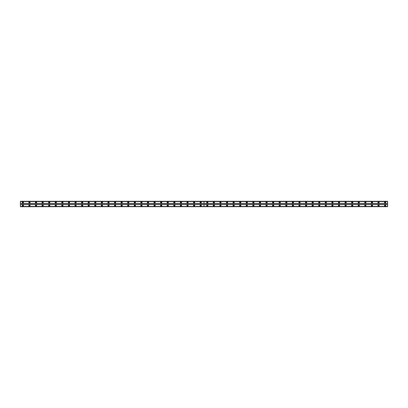 <?xml version="1.0" encoding="UTF-8"?>
<svg xmlns="http://www.w3.org/2000/svg" width="408" height="408" viewBox="0 0 408 408"><rect width="100%" height="100%" fill="white"/><g stroke="black" fill="none" stroke-linecap="round" stroke-linejoin="round"><path stroke-width="0.61" d="M207.295 202.888A0.372 0.372 0 0 1 206.922 202.516A0.372 0.372 0 0 1 207.295 202.149A0.372 0.372 0 0 1 207.662 202.516A0.372 0.372 0 0 1 207.295 202.888M213.879 202.888A0.372 0.372 0 0 1 213.511 202.516A0.372 0.372 0 0 1 213.879 202.149A0.372 0.372 0 0 1 214.251 202.516A0.372 0.372 0 0 1 213.879 202.888M220.468 202.888A0.372 0.372 0 0 1 220.096 202.516A0.372 0.372 0 0 1 220.468 202.149A0.372 0.372 0 0 1 220.835 202.516A0.372 0.372 0 0 1 220.468 202.888M227.052 202.888A0.372 0.372 0 0 1 226.685 202.516A0.372 0.372 0 0 1 227.052 202.149A0.372 0.372 0 0 1 227.424 202.516A0.372 0.372 0 0 1 227.052 202.888M233.641 202.888A0.372 0.372 0 0 1 233.269 202.516A0.372 0.372 0 0 1 233.641 202.149A0.372 0.372 0 0 1 234.008 202.516A0.372 0.372 0 0 1 233.641 202.888M240.225 202.888A0.372 0.372 0 0 1 239.853 202.516A0.372 0.372 0 0 1 240.225 202.149A0.372 0.372 0 0 1 240.598 202.516A0.372 0.372 0 0 1 240.225 202.888M246.815 202.888A0.372 0.372 0 0 1 246.442 202.516A0.372 0.372 0 0 1 246.815 202.149A0.372 0.372 0 0 1 247.182 202.516A0.372 0.372 0 0 1 246.815 202.888M253.399 202.888A0.372 0.372 0 0 1 253.026 202.516A0.372 0.372 0 0 1 253.399 202.149A0.372 0.372 0 0 1 253.771 202.516A0.372 0.372 0 0 1 253.399 202.888M259.988 202.888A0.372 0.372 0 0 1 259.615 202.516A0.372 0.372 0 0 1 259.988 202.149A0.372 0.372 0 0 1 260.355 202.516A0.372 0.372 0 0 1 259.988 202.888M266.572 202.888A0.372 0.372 0 0 1 266.2 202.516A0.372 0.372 0 0 1 266.572 202.149A0.372 0.372 0 0 1 266.944 202.516A0.372 0.372 0 0 1 266.572 202.888M273.161 202.888A0.372 0.372 0 0 1 272.789 202.516A0.372 0.372 0 0 1 273.161 202.149A0.372 0.372 0 0 1 273.528 202.516A0.372 0.372 0 0 1 273.161 202.888M279.745 202.888A0.372 0.372 0 0 1 279.373 202.516A0.372 0.372 0 0 1 279.745 202.149A0.372 0.372 0 0 1 280.118 202.516A0.372 0.372 0 0 1 279.745 202.888M286.329 202.888A0.372 0.372 0 0 1 285.962 202.516A0.372 0.372 0 0 1 286.329 202.149A0.372 0.372 0 0 1 286.702 202.516A0.372 0.372 0 0 1 286.329 202.888M292.918 202.888A0.372 0.372 0 0 1 292.546 202.516A0.372 0.372 0 0 1 292.918 202.149A0.372 0.372 0 0 1 293.291 202.516A0.372 0.372 0 0 1 292.918 202.888M299.503 202.888A0.372 0.372 0 0 1 299.135 202.516A0.372 0.372 0 0 1 299.503 202.149A0.372 0.372 0 0 1 299.875 202.516A0.372 0.372 0 0 1 299.503 202.888M306.092 202.888A0.372 0.372 0 0 1 305.72 202.516A0.372 0.372 0 0 1 306.092 202.149A0.372 0.372 0 0 1 306.464 202.516A0.372 0.372 0 0 1 306.092 202.888M312.676 202.888A0.372 0.372 0 0 1 312.309 202.516A0.372 0.372 0 0 1 312.676 202.149A0.372 0.372 0 0 1 313.048 202.516A0.372 0.372 0 0 1 312.676 202.888M319.265 202.888A0.372 0.372 0 0 1 318.893 202.516A0.372 0.372 0 0 1 319.265 202.149A0.372 0.372 0 0 1 319.637 202.516A0.372 0.372 0 0 1 319.265 202.888M325.849 202.888A0.372 0.372 0 0 1 325.482 202.516A0.372 0.372 0 0 1 325.849 202.149A0.372 0.372 0 0 1 326.221 202.516A0.372 0.372 0 0 1 325.849 202.888M332.438 202.888A0.372 0.372 0 0 1 332.066 202.516A0.372 0.372 0 0 1 332.438 202.149A0.372 0.372 0 0 1 332.811 202.516A0.372 0.372 0 0 1 332.438 202.888M339.022 202.888A0.372 0.372 0 0 1 338.655 202.516A0.372 0.372 0 0 1 339.022 202.149A0.372 0.372 0 0 1 339.395 202.516A0.372 0.372 0 0 1 339.022 202.888M345.612 202.888A0.372 0.372 0 0 1 345.239 202.516A0.372 0.372 0 0 1 345.612 202.149A0.372 0.372 0 0 1 345.979 202.516A0.372 0.372 0 0 1 345.612 202.888M352.196 202.888A0.372 0.372 0 0 1 351.829 202.516A0.372 0.372 0 0 1 352.196 202.149A0.372 0.372 0 0 1 352.568 202.516A0.372 0.372 0 0 1 352.196 202.888M358.785 202.888A0.372 0.372 0 0 1 358.413 202.516A0.372 0.372 0 0 1 358.785 202.149A0.372 0.372 0 0 1 359.152 202.516A0.372 0.372 0 0 1 358.785 202.888M365.369 202.888A0.372 0.372 0 0 1 365.002 202.516A0.372 0.372 0 0 1 365.369 202.149A0.372 0.372 0 0 1 365.741 202.516A0.372 0.372 0 0 1 365.369 202.888M371.958 202.888A0.372 0.372 0 0 1 371.586 202.516A0.372 0.372 0 0 1 371.958 202.149A0.372 0.372 0 0 1 372.325 202.516A0.372 0.372 0 0 1 371.958 202.888M378.542 202.888A0.372 0.372 0 0 1 378.175 202.516A0.372 0.372 0 0 1 378.542 202.149A0.372 0.372 0 0 1 378.915 202.516A0.372 0.372 0 0 1 378.542 202.888M385.132 202.888A0.372 0.372 0 0 1 384.759 202.516A0.372 0.372 0 0 1 385.132 202.149A0.372 0.372 0 0 1 385.499 202.516A0.372 0.372 0 0 1 385.132 202.888M29.458 202.888A0.372 0.372 0 0 1 29.085 202.516A0.372 0.372 0 0 1 29.458 202.149A0.372 0.372 0 0 1 29.825 202.516A0.372 0.372 0 0 1 29.458 202.888M36.042 202.888A0.372 0.372 0 0 1 35.675 202.516A0.372 0.372 0 0 1 36.042 202.149A0.372 0.372 0 0 1 36.414 202.516A0.372 0.372 0 0 1 36.042 202.888M42.631 202.888A0.372 0.372 0 0 1 42.259 202.516A0.372 0.372 0 0 1 42.631 202.149A0.372 0.372 0 0 1 42.998 202.516A0.372 0.372 0 0 1 42.631 202.888M49.215 202.888A0.372 0.372 0 0 1 48.848 202.516A0.372 0.372 0 0 1 49.215 202.149A0.372 0.372 0 0 1 49.587 202.516A0.372 0.372 0 0 1 49.215 202.888M55.804 202.888A0.372 0.372 0 0 1 55.432 202.516A0.372 0.372 0 0 1 55.804 202.149A0.372 0.372 0 0 1 56.171 202.516A0.372 0.372 0 0 1 55.804 202.888M62.388 202.888A0.372 0.372 0 0 1 62.021 202.516A0.372 0.372 0 0 1 62.388 202.149A0.372 0.372 0 0 1 62.761 202.516A0.372 0.372 0 0 1 62.388 202.888M68.978 202.888A0.372 0.372 0 0 1 68.605 202.516A0.372 0.372 0 0 1 68.978 202.149A0.372 0.372 0 0 1 69.345 202.516A0.372 0.372 0 0 1 68.978 202.888M75.562 202.888A0.372 0.372 0 0 1 75.189 202.516A0.372 0.372 0 0 1 75.562 202.149A0.372 0.372 0 0 1 75.934 202.516A0.372 0.372 0 0 1 75.562 202.888M82.151 202.888A0.372 0.372 0 0 1 81.778 202.516A0.372 0.372 0 0 1 82.151 202.149A0.372 0.372 0 0 1 82.518 202.516A0.372 0.372 0 0 1 82.151 202.888M88.735 202.888A0.372 0.372 0 0 1 88.363 202.516A0.372 0.372 0 0 1 88.735 202.149A0.372 0.372 0 0 1 89.107 202.516A0.372 0.372 0 0 1 88.735 202.888M95.324 202.888A0.372 0.372 0 0 1 94.952 202.516A0.372 0.372 0 0 1 95.324 202.149A0.372 0.372 0 0 1 95.691 202.516A0.372 0.372 0 0 1 95.324 202.888M101.908 202.888A0.372 0.372 0 0 1 101.536 202.516A0.372 0.372 0 0 1 101.908 202.149A0.372 0.372 0 0 1 102.281 202.516A0.372 0.372 0 0 1 101.908 202.888M108.497 202.888A0.372 0.372 0 0 1 108.125 202.516A0.372 0.372 0 0 1 108.497 202.149A0.372 0.372 0 0 1 108.865 202.516A0.372 0.372 0 0 1 108.497 202.888M115.082 202.888A0.372 0.372 0 0 1 114.709 202.516A0.372 0.372 0 0 1 115.082 202.149A0.372 0.372 0 0 1 115.454 202.516A0.372 0.372 0 0 1 115.082 202.888M121.671 202.888A0.372 0.372 0 0 1 121.298 202.516A0.372 0.372 0 0 1 121.671 202.149A0.372 0.372 0 0 1 122.038 202.516A0.372 0.372 0 0 1 121.671 202.888M128.255 202.888A0.372 0.372 0 0 1 127.883 202.516A0.372 0.372 0 0 1 128.255 202.149A0.372 0.372 0 0 1 128.627 202.516A0.372 0.372 0 0 1 128.255 202.888M134.839 202.888A0.372 0.372 0 0 1 134.472 202.516A0.372 0.372 0 0 1 134.839 202.149A0.372 0.372 0 0 1 135.211 202.516A0.372 0.372 0 0 1 134.839 202.888M141.428 202.888A0.372 0.372 0 0 1 141.056 202.516A0.372 0.372 0 0 1 141.428 202.149A0.372 0.372 0 0 1 141.8 202.516A0.372 0.372 0 0 1 141.428 202.888M148.012 202.888A0.372 0.372 0 0 1 147.645 202.516A0.372 0.372 0 0 1 148.012 202.149A0.372 0.372 0 0 1 148.385 202.516A0.372 0.372 0 0 1 148.012 202.888M154.601 202.888A0.372 0.372 0 0 1 154.229 202.516A0.372 0.372 0 0 1 154.601 202.149A0.372 0.372 0 0 1 154.974 202.516A0.372 0.372 0 0 1 154.601 202.888M161.186 202.888A0.372 0.372 0 0 1 160.818 202.516A0.372 0.372 0 0 1 161.186 202.149A0.372 0.372 0 0 1 161.558 202.516A0.372 0.372 0 0 1 161.186 202.888M167.775 202.888A0.372 0.372 0 0 1 167.402 202.516A0.372 0.372 0 0 1 167.775 202.149A0.372 0.372 0 0 1 168.147 202.516A0.372 0.372 0 0 1 167.775 202.888M174.359 202.888A0.372 0.372 0 0 1 173.992 202.516A0.372 0.372 0 0 1 174.359 202.149A0.372 0.372 0 0 1 174.731 202.516A0.372 0.372 0 0 1 174.359 202.888M180.948 202.888A0.372 0.372 0 0 1 180.576 202.516A0.372 0.372 0 0 1 180.948 202.149A0.372 0.372 0 0 1 181.315 202.516A0.372 0.372 0 0 1 180.948 202.888M187.532 202.888A0.372 0.372 0 0 1 187.165 202.516A0.372 0.372 0 0 1 187.532 202.149A0.372 0.372 0 0 1 187.904 202.516A0.372 0.372 0 0 1 187.532 202.888M194.121 202.888A0.372 0.372 0 0 1 193.749 202.516A0.372 0.372 0 0 1 194.121 202.149A0.372 0.372 0 0 1 194.489 202.516A0.372 0.372 0 0 1 194.121 202.888M200.705 202.888A0.372 0.372 0 0 1 200.338 202.516A0.372 0.372 0 0 1 200.705 202.149A0.372 0.372 0 0 1 201.078 202.516A0.372 0.372 0 0 1 200.705 202.888M22.868 202.888A0.372 0.372 0 0 1 22.501 202.516A0.372 0.372 0 0 1 22.868 202.149A0.372 0.372 0 0 1 23.241 202.516A0.372 0.372 0 0 1 22.868 202.888M207.295 204.867A0.617 0.617 0 0 0 206.678 205.484A0.617 0.617 0 0 0 207.295 206.101A0.617 0.617 0 0 0 207.912 205.484A0.617 0.617 0 0 0 207.295 204.867M213.879 204.867A0.617 0.617 0 0 0 213.262 205.484A0.617 0.617 0 0 0 213.879 206.101A0.617 0.617 0 0 0 214.496 205.484A0.617 0.617 0 0 0 213.879 204.867M220.468 204.867A0.617 0.617 0 0 0 219.851 205.484A0.617 0.617 0 0 0 220.468 206.101A0.617 0.617 0 0 0 221.085 205.484A0.617 0.617 0 0 0 220.468 204.867M227.052 204.867A0.617 0.617 0 0 0 226.435 205.484A0.617 0.617 0 0 0 227.052 206.101A0.617 0.617 0 0 0 227.669 205.484A0.617 0.617 0 0 0 227.052 204.867M233.641 204.867A0.617 0.617 0 0 0 233.024 205.484A0.617 0.617 0 0 0 233.641 206.101A0.617 0.617 0 0 0 234.258 205.484A0.617 0.617 0 0 0 233.641 204.867M240.225 204.867A0.617 0.617 0 0 0 239.608 205.484A0.617 0.617 0 0 0 240.225 206.101A0.617 0.617 0 0 0 240.842 205.484A0.617 0.617 0 0 0 240.225 204.867M246.815 204.867A0.617 0.617 0 0 0 246.197 205.484A0.617 0.617 0 0 0 246.815 206.101A0.617 0.617 0 0 0 247.432 205.484A0.617 0.617 0 0 0 246.815 204.867M253.399 204.867A0.617 0.617 0 0 0 252.781 205.484A0.617 0.617 0 0 0 253.399 206.101A0.617 0.617 0 0 0 254.016 205.484A0.617 0.617 0 0 0 253.399 204.867M259.988 204.867A0.617 0.617 0 0 0 259.371 205.484A0.617 0.617 0 0 0 259.988 206.101A0.617 0.617 0 0 0 260.605 205.484A0.617 0.617 0 0 0 259.988 204.867M266.572 204.867A0.617 0.617 0 0 0 265.955 205.484A0.617 0.617 0 0 0 266.572 206.101A0.617 0.617 0 0 0 267.189 205.484A0.617 0.617 0 0 0 266.572 204.867M273.161 204.867A0.617 0.617 0 0 0 272.539 205.484A0.617 0.617 0 0 0 273.161 206.101A0.617 0.617 0 0 0 273.778 205.484A0.617 0.617 0 0 0 273.161 204.867M279.745 204.867A0.617 0.617 0 0 0 279.128 205.484A0.617 0.617 0 0 0 279.745 206.101A0.617 0.617 0 0 0 280.362 205.484A0.617 0.617 0 0 0 279.745 204.867M286.329 204.867A0.617 0.617 0 0 0 285.712 205.484A0.617 0.617 0 0 0 286.329 206.101A0.617 0.617 0 0 0 286.952 205.484A0.617 0.617 0 0 0 286.329 204.867M292.918 204.867A0.617 0.617 0 0 0 292.301 205.484A0.617 0.617 0 0 0 292.918 206.101A0.617 0.617 0 0 0 293.536 205.484A0.617 0.617 0 0 0 292.918 204.867M299.503 204.867A0.617 0.617 0 0 0 298.885 205.484A0.617 0.617 0 0 0 299.503 206.101A0.617 0.617 0 0 0 300.125 205.484A0.617 0.617 0 0 0 299.503 204.867M306.092 204.867A0.617 0.617 0 0 0 305.475 205.484A0.617 0.617 0 0 0 306.092 206.101A0.617 0.617 0 0 0 306.709 205.484A0.617 0.617 0 0 0 306.092 204.867M312.676 204.867A0.617 0.617 0 0 0 312.059 205.484A0.617 0.617 0 0 0 312.676 206.101A0.617 0.617 0 0 0 313.293 205.484A0.617 0.617 0 0 0 312.676 204.867M319.265 204.867A0.617 0.617 0 0 0 318.648 205.484A0.617 0.617 0 0 0 319.265 206.101A0.617 0.617 0 0 0 319.882 205.484A0.617 0.617 0 0 0 319.265 204.867M325.849 204.867A0.617 0.617 0 0 0 325.232 205.484A0.617 0.617 0 0 0 325.849 206.101A0.617 0.617 0 0 0 326.466 205.484A0.617 0.617 0 0 0 325.849 204.867M332.438 204.867A0.617 0.617 0 0 0 331.821 205.484A0.617 0.617 0 0 0 332.438 206.101A0.617 0.617 0 0 0 333.055 205.484A0.617 0.617 0 0 0 332.438 204.867M339.022 204.867A0.617 0.617 0 0 0 338.405 205.484A0.617 0.617 0 0 0 339.022 206.101A0.617 0.617 0 0 0 339.64 205.484A0.617 0.617 0 0 0 339.022 204.867M345.612 204.867A0.617 0.617 0 0 0 344.995 205.484A0.617 0.617 0 0 0 345.612 206.101A0.617 0.617 0 0 0 346.229 205.484A0.617 0.617 0 0 0 345.612 204.867M352.196 204.867A0.617 0.617 0 0 0 351.579 205.484A0.617 0.617 0 0 0 352.196 206.101A0.617 0.617 0 0 0 352.813 205.484A0.617 0.617 0 0 0 352.196 204.867M358.785 204.867A0.617 0.617 0 0 0 358.168 205.484A0.617 0.617 0 0 0 358.785 206.101A0.617 0.617 0 0 0 359.402 205.484A0.617 0.617 0 0 0 358.785 204.867M365.369 204.867A0.617 0.617 0 0 0 364.752 205.484A0.617 0.617 0 0 0 365.369 206.101A0.617 0.617 0 0 0 365.986 205.484A0.617 0.617 0 0 0 365.369 204.867M371.958 204.867A0.617 0.617 0 0 0 371.341 205.484A0.617 0.617 0 0 0 371.958 206.101A0.617 0.617 0 0 0 372.575 205.484A0.617 0.617 0 0 0 371.958 204.867M378.542 204.867A0.617 0.617 0 0 0 377.925 205.484A0.617 0.617 0 0 0 378.542 206.101A0.617 0.617 0 0 0 379.16 205.484A0.617 0.617 0 0 0 378.542 204.867M385.132 204.867A0.617 0.617 0 0 0 384.515 205.484A0.617 0.617 0 0 0 385.132 206.101A0.617 0.617 0 0 0 385.749 205.484A0.617 0.617 0 0 0 385.132 204.867M207.295 201.899A0.617 0.617 0 0 0 206.678 202.516A0.617 0.617 0 0 0 207.295 203.133A0.617 0.617 0 0 0 207.912 202.516A0.617 0.617 0 0 0 207.295 201.899M213.879 201.899A0.617 0.617 0 0 0 213.262 202.516A0.617 0.617 0 0 0 213.879 203.133A0.617 0.617 0 0 0 214.496 202.516A0.617 0.617 0 0 0 213.879 201.899M220.468 201.899A0.617 0.617 0 0 0 219.851 202.516A0.617 0.617 0 0 0 220.468 203.133A0.617 0.617 0 0 0 221.085 202.516A0.617 0.617 0 0 0 220.468 201.899M227.052 201.899A0.617 0.617 0 0 0 226.435 202.516A0.617 0.617 0 0 0 227.052 203.133A0.617 0.617 0 0 0 227.669 202.516A0.617 0.617 0 0 0 227.052 201.899M233.641 201.899A0.617 0.617 0 0 0 233.024 202.516A0.617 0.617 0 0 0 233.641 203.133A0.617 0.617 0 0 0 234.258 202.516A0.617 0.617 0 0 0 233.641 201.899M240.225 201.899A0.617 0.617 0 0 0 239.608 202.516A0.617 0.617 0 0 0 240.225 203.133A0.617 0.617 0 0 0 240.842 202.516A0.617 0.617 0 0 0 240.225 201.899M246.815 201.899A0.617 0.617 0 0 0 246.197 202.516A0.617 0.617 0 0 0 246.815 203.133A0.617 0.617 0 0 0 247.432 202.516A0.617 0.617 0 0 0 246.815 201.899M253.399 201.899A0.617 0.617 0 0 0 252.781 202.516A0.617 0.617 0 0 0 253.399 203.133A0.617 0.617 0 0 0 254.016 202.516A0.617 0.617 0 0 0 253.399 201.899M259.988 201.899A0.617 0.617 0 0 0 259.371 202.516A0.617 0.617 0 0 0 259.988 203.133A0.617 0.617 0 0 0 260.605 202.516A0.617 0.617 0 0 0 259.988 201.899M266.572 201.899A0.617 0.617 0 0 0 265.955 202.516A0.617 0.617 0 0 0 266.572 203.133A0.617 0.617 0 0 0 267.189 202.516A0.617 0.617 0 0 0 266.572 201.899M273.161 201.899A0.617 0.617 0 0 0 272.539 202.516A0.617 0.617 0 0 0 273.161 203.133A0.617 0.617 0 0 0 273.778 202.516A0.617 0.617 0 0 0 273.161 201.899M279.745 201.899A0.617 0.617 0 0 0 279.128 202.516A0.617 0.617 0 0 0 279.745 203.133A0.617 0.617 0 0 0 280.362 202.516A0.617 0.617 0 0 0 279.745 201.899M286.329 201.899A0.617 0.617 0 0 0 285.712 202.516A0.617 0.617 0 0 0 286.329 203.133A0.617 0.617 0 0 0 286.952 202.516A0.617 0.617 0 0 0 286.329 201.899M292.918 201.899A0.617 0.617 0 0 0 292.301 202.516A0.617 0.617 0 0 0 292.918 203.133A0.617 0.617 0 0 0 293.536 202.516A0.617 0.617 0 0 0 292.918 201.899M299.503 201.899A0.617 0.617 0 0 0 298.885 202.516A0.617 0.617 0 0 0 299.503 203.133A0.617 0.617 0 0 0 300.125 202.516A0.617 0.617 0 0 0 299.503 201.899M306.092 201.899A0.617 0.617 0 0 0 305.475 202.516A0.617 0.617 0 0 0 306.092 203.133A0.617 0.617 0 0 0 306.709 202.516A0.617 0.617 0 0 0 306.092 201.899M312.676 201.899A0.617 0.617 0 0 0 312.059 202.516A0.617 0.617 0 0 0 312.676 203.133A0.617 0.617 0 0 0 313.293 202.516A0.617 0.617 0 0 0 312.676 201.899M319.265 201.899A0.617 0.617 0 0 0 318.648 202.516A0.617 0.617 0 0 0 319.265 203.133A0.617 0.617 0 0 0 319.882 202.516A0.617 0.617 0 0 0 319.265 201.899M325.849 201.899A0.617 0.617 0 0 0 325.232 202.516A0.617 0.617 0 0 0 325.849 203.133A0.617 0.617 0 0 0 326.466 202.516A0.617 0.617 0 0 0 325.849 201.899M332.438 201.899A0.617 0.617 0 0 0 331.821 202.516A0.617 0.617 0 0 0 332.438 203.133A0.617 0.617 0 0 0 333.055 202.516A0.617 0.617 0 0 0 332.438 201.899M339.022 201.899A0.617 0.617 0 0 0 338.405 202.516A0.617 0.617 0 0 0 339.022 203.133A0.617 0.617 0 0 0 339.64 202.516A0.617 0.617 0 0 0 339.022 201.899M345.612 201.899A0.617 0.617 0 0 0 344.995 202.516A0.617 0.617 0 0 0 345.612 203.133A0.617 0.617 0 0 0 346.229 202.516A0.617 0.617 0 0 0 345.612 201.899M352.196 201.899A0.617 0.617 0 0 0 351.579 202.516A0.617 0.617 0 0 0 352.196 203.133A0.617 0.617 0 0 0 352.813 202.516A0.617 0.617 0 0 0 352.196 201.899M358.785 201.899A0.617 0.617 0 0 0 358.168 202.516A0.617 0.617 0 0 0 358.785 203.133A0.617 0.617 0 0 0 359.402 202.516A0.617 0.617 0 0 0 358.785 201.899M365.369 201.899A0.617 0.617 0 0 0 364.752 202.516A0.617 0.617 0 0 0 365.369 203.133A0.617 0.617 0 0 0 365.986 202.516A0.617 0.617 0 0 0 365.369 201.899M371.958 201.899A0.617 0.617 0 0 0 371.341 202.516A0.617 0.617 0 0 0 371.958 203.133A0.617 0.617 0 0 0 372.575 202.516A0.617 0.617 0 0 0 371.958 201.899M378.542 201.899A0.617 0.617 0 0 0 377.925 202.516A0.617 0.617 0 0 0 378.542 203.133A0.617 0.617 0 0 0 379.16 202.516A0.617 0.617 0 0 0 378.542 201.899M385.132 201.899A0.617 0.617 0 0 0 384.515 202.516A0.617 0.617 0 0 0 385.132 203.133A0.617 0.617 0 0 0 385.749 202.516A0.617 0.617 0 0 0 385.132 201.899M207.295 205.851A0.372 0.372 0 0 1 206.922 205.484A0.372 0.372 0 0 1 207.295 205.112A0.372 0.372 0 0 1 207.662 205.484A0.372 0.372 0 0 1 207.295 205.851M213.879 205.851A0.372 0.372 0 0 1 213.511 205.484A0.372 0.372 0 0 1 213.879 205.112A0.372 0.372 0 0 1 214.251 205.484A0.372 0.372 0 0 1 213.879 205.851M220.468 205.851A0.372 0.372 0 0 1 220.096 205.484A0.372 0.372 0 0 1 220.468 205.112A0.372 0.372 0 0 1 220.835 205.484A0.372 0.372 0 0 1 220.468 205.851M227.052 205.851A0.372 0.372 0 0 1 226.685 205.484A0.372 0.372 0 0 1 227.052 205.112A0.372 0.372 0 0 1 227.424 205.484A0.372 0.372 0 0 1 227.052 205.851M233.641 205.851A0.372 0.372 0 0 1 233.269 205.484A0.372 0.372 0 0 1 233.641 205.112A0.372 0.372 0 0 1 234.008 205.484A0.372 0.372 0 0 1 233.641 205.851M240.225 205.851A0.372 0.372 0 0 1 239.853 205.484A0.372 0.372 0 0 1 240.225 205.112A0.372 0.372 0 0 1 240.598 205.484A0.372 0.372 0 0 1 240.225 205.851M246.815 205.851A0.372 0.372 0 0 1 246.442 205.484A0.372 0.372 0 0 1 246.815 205.112A0.372 0.372 0 0 1 247.182 205.484A0.372 0.372 0 0 1 246.815 205.851M253.399 205.851A0.372 0.372 0 0 1 253.026 205.484A0.372 0.372 0 0 1 253.399 205.112A0.372 0.372 0 0 1 253.771 205.484A0.372 0.372 0 0 1 253.399 205.851M259.988 205.851A0.372 0.372 0 0 1 259.615 205.484A0.372 0.372 0 0 1 259.988 205.112A0.372 0.372 0 0 1 260.355 205.484A0.372 0.372 0 0 1 259.988 205.851M266.572 205.851A0.372 0.372 0 0 1 266.2 205.484A0.372 0.372 0 0 1 266.572 205.112A0.372 0.372 0 0 1 266.944 205.484A0.372 0.372 0 0 1 266.572 205.851M273.161 205.851A0.372 0.372 0 0 1 272.789 205.484A0.372 0.372 0 0 1 273.161 205.112A0.372 0.372 0 0 1 273.528 205.484A0.372 0.372 0 0 1 273.161 205.851M279.745 205.851A0.372 0.372 0 0 1 279.373 205.484A0.372 0.372 0 0 1 279.745 205.112A0.372 0.372 0 0 1 280.118 205.484A0.372 0.372 0 0 1 279.745 205.851M286.329 205.851A0.372 0.372 0 0 1 285.962 205.484A0.372 0.372 0 0 1 286.329 205.112A0.372 0.372 0 0 1 286.702 205.484A0.372 0.372 0 0 1 286.329 205.851M292.918 205.851A0.372 0.372 0 0 1 292.546 205.484A0.372 0.372 0 0 1 292.918 205.112A0.372 0.372 0 0 1 293.291 205.484A0.372 0.372 0 0 1 292.918 205.851M299.503 205.851A0.372 0.372 0 0 1 299.135 205.484A0.372 0.372 0 0 1 299.503 205.112A0.372 0.372 0 0 1 299.875 205.484A0.372 0.372 0 0 1 299.503 205.851M306.092 205.851A0.372 0.372 0 0 1 305.72 205.484A0.372 0.372 0 0 1 306.092 205.112A0.372 0.372 0 0 1 306.464 205.484A0.372 0.372 0 0 1 306.092 205.851M312.676 205.851A0.372 0.372 0 0 1 312.309 205.484A0.372 0.372 0 0 1 312.676 205.112A0.372 0.372 0 0 1 313.048 205.484A0.372 0.372 0 0 1 312.676 205.851M319.265 205.851A0.372 0.372 0 0 1 318.893 205.484A0.372 0.372 0 0 1 319.265 205.112A0.372 0.372 0 0 1 319.637 205.484A0.372 0.372 0 0 1 319.265 205.851M325.849 205.851A0.372 0.372 0 0 1 325.482 205.484A0.372 0.372 0 0 1 325.849 205.112A0.372 0.372 0 0 1 326.221 205.484A0.372 0.372 0 0 1 325.849 205.851M332.438 205.851A0.372 0.372 0 0 1 332.066 205.484A0.372 0.372 0 0 1 332.438 205.112A0.372 0.372 0 0 1 332.811 205.484A0.372 0.372 0 0 1 332.438 205.851M339.022 205.851A0.372 0.372 0 0 1 338.655 205.484A0.372 0.372 0 0 1 339.022 205.112A0.372 0.372 0 0 1 339.395 205.484A0.372 0.372 0 0 1 339.022 205.851M345.612 205.851A0.372 0.372 0 0 1 345.239 205.484A0.372 0.372 0 0 1 345.612 205.112A0.372 0.372 0 0 1 345.979 205.484A0.372 0.372 0 0 1 345.612 205.851M352.196 205.851A0.372 0.372 0 0 1 351.829 205.484A0.372 0.372 0 0 1 352.196 205.112A0.372 0.372 0 0 1 352.568 205.484A0.372 0.372 0 0 1 352.196 205.851M358.785 205.851A0.372 0.372 0 0 1 358.413 205.484A0.372 0.372 0 0 1 358.785 205.112A0.372 0.372 0 0 1 359.152 205.484A0.372 0.372 0 0 1 358.785 205.851M365.369 205.851A0.372 0.372 0 0 1 365.002 205.484A0.372 0.372 0 0 1 365.369 205.112A0.372 0.372 0 0 1 365.741 205.484A0.372 0.372 0 0 1 365.369 205.851M371.958 205.851A0.372 0.372 0 0 1 371.586 205.484A0.372 0.372 0 0 1 371.958 205.112A0.372 0.372 0 0 1 372.325 205.484A0.372 0.372 0 0 1 371.958 205.851M378.542 205.851A0.372 0.372 0 0 1 378.175 205.484A0.372 0.372 0 0 1 378.542 205.112A0.372 0.372 0 0 1 378.915 205.484A0.372 0.372 0 0 1 378.542 205.851M385.132 205.851A0.372 0.372 0 0 1 384.759 205.484A0.372 0.372 0 0 1 385.132 205.112A0.372 0.372 0 0 1 385.499 205.484A0.372 0.372 0 0 1 385.132 205.851M29.458 204.867A0.617 0.617 0 0 0 28.84 205.484A0.617 0.617 0 0 0 29.458 206.101A0.617 0.617 0 0 0 30.075 205.484A0.617 0.617 0 0 0 29.458 204.867M36.042 204.867A0.617 0.617 0 0 0 35.425 205.484A0.617 0.617 0 0 0 36.042 206.101A0.617 0.617 0 0 0 36.659 205.484A0.617 0.617 0 0 0 36.042 204.867M42.631 204.867A0.617 0.617 0 0 0 42.014 205.484A0.617 0.617 0 0 0 42.631 206.101A0.617 0.617 0 0 0 43.248 205.484A0.617 0.617 0 0 0 42.631 204.867M49.215 204.867A0.617 0.617 0 0 0 48.598 205.484A0.617 0.617 0 0 0 49.215 206.101A0.617 0.617 0 0 0 49.832 205.484A0.617 0.617 0 0 0 49.215 204.867M55.804 204.867A0.617 0.617 0 0 0 55.187 205.484A0.617 0.617 0 0 0 55.804 206.101A0.617 0.617 0 0 0 56.421 205.484A0.617 0.617 0 0 0 55.804 204.867M62.388 204.867A0.617 0.617 0 0 0 61.771 205.484A0.617 0.617 0 0 0 62.388 206.101A0.617 0.617 0 0 0 63.005 205.484A0.617 0.617 0 0 0 62.388 204.867M68.978 204.867A0.617 0.617 0 0 0 68.36 205.484A0.617 0.617 0 0 0 68.978 206.101A0.617 0.617 0 0 0 69.595 205.484A0.617 0.617 0 0 0 68.978 204.867M75.562 204.867A0.617 0.617 0 0 0 74.944 205.484A0.617 0.617 0 0 0 75.562 206.101A0.617 0.617 0 0 0 76.179 205.484A0.617 0.617 0 0 0 75.562 204.867M82.151 204.867A0.617 0.617 0 0 0 81.534 205.484A0.617 0.617 0 0 0 82.151 206.101A0.617 0.617 0 0 0 82.768 205.484A0.617 0.617 0 0 0 82.151 204.867M88.735 204.867A0.617 0.617 0 0 0 88.118 205.484A0.617 0.617 0 0 0 88.735 206.101A0.617 0.617 0 0 0 89.352 205.484A0.617 0.617 0 0 0 88.735 204.867M95.324 204.867A0.617 0.617 0 0 0 94.707 205.484A0.617 0.617 0 0 0 95.324 206.101A0.617 0.617 0 0 0 95.941 205.484A0.617 0.617 0 0 0 95.324 204.867M101.908 204.867A0.617 0.617 0 0 0 101.291 205.484A0.617 0.617 0 0 0 101.908 206.101A0.617 0.617 0 0 0 102.525 205.484A0.617 0.617 0 0 0 101.908 204.867M108.497 204.867A0.617 0.617 0 0 0 107.875 205.484A0.617 0.617 0 0 0 108.497 206.101A0.617 0.617 0 0 0 109.114 205.484A0.617 0.617 0 0 0 108.497 204.867M115.082 204.867A0.617 0.617 0 0 0 114.464 205.484A0.617 0.617 0 0 0 115.082 206.101A0.617 0.617 0 0 0 115.699 205.484A0.617 0.617 0 0 0 115.082 204.867M121.671 204.867A0.617 0.617 0 0 0 121.049 205.484A0.617 0.617 0 0 0 121.671 206.101A0.617 0.617 0 0 0 122.288 205.484A0.617 0.617 0 0 0 121.671 204.867M128.255 204.867A0.617 0.617 0 0 0 127.638 205.484A0.617 0.617 0 0 0 128.255 206.101A0.617 0.617 0 0 0 128.872 205.484A0.617 0.617 0 0 0 128.255 204.867M134.839 204.867A0.617 0.617 0 0 0 134.222 205.484A0.617 0.617 0 0 0 134.839 206.101A0.617 0.617 0 0 0 135.461 205.484A0.617 0.617 0 0 0 134.839 204.867M141.428 204.867A0.617 0.617 0 0 0 140.811 205.484A0.617 0.617 0 0 0 141.428 206.101A0.617 0.617 0 0 0 142.045 205.484A0.617 0.617 0 0 0 141.428 204.867M148.012 204.867A0.617 0.617 0 0 0 147.395 205.484A0.617 0.617 0 0 0 148.012 206.101A0.617 0.617 0 0 0 148.629 205.484A0.617 0.617 0 0 0 148.012 204.867M154.601 204.867A0.617 0.617 0 0 0 153.984 205.484A0.617 0.617 0 0 0 154.601 206.101A0.617 0.617 0 0 0 155.219 205.484A0.617 0.617 0 0 0 154.601 204.867M161.186 204.867A0.617 0.617 0 0 0 160.568 205.484A0.617 0.617 0 0 0 161.186 206.101A0.617 0.617 0 0 0 161.803 205.484A0.617 0.617 0 0 0 161.186 204.867M167.775 204.867A0.617 0.617 0 0 0 167.158 205.484A0.617 0.617 0 0 0 167.775 206.101A0.617 0.617 0 0 0 168.392 205.484A0.617 0.617 0 0 0 167.775 204.867M174.359 204.867A0.617 0.617 0 0 0 173.742 205.484A0.617 0.617 0 0 0 174.359 206.101A0.617 0.617 0 0 0 174.976 205.484A0.617 0.617 0 0 0 174.359 204.867M180.948 204.867A0.617 0.617 0 0 0 180.331 205.484A0.617 0.617 0 0 0 180.948 206.101A0.617 0.617 0 0 0 181.565 205.484A0.617 0.617 0 0 0 180.948 204.867M187.532 204.867A0.617 0.617 0 0 0 186.915 205.484A0.617 0.617 0 0 0 187.532 206.101A0.617 0.617 0 0 0 188.149 205.484A0.617 0.617 0 0 0 187.532 204.867M194.121 204.867A0.617 0.617 0 0 0 193.504 205.484A0.617 0.617 0 0 0 194.121 206.101A0.617 0.617 0 0 0 194.738 205.484A0.617 0.617 0 0 0 194.121 204.867M200.705 204.867A0.617 0.617 0 0 0 200.088 205.484A0.617 0.617 0 0 0 200.705 206.101A0.617 0.617 0 0 0 201.322 205.484A0.617 0.617 0 0 0 200.705 204.867M22.868 204.867A0.617 0.617 0 0 0 22.251 205.484A0.617 0.617 0 0 0 22.868 206.101A0.617 0.617 0 0 0 23.485 205.484A0.617 0.617 0 0 0 22.868 204.867M29.458 201.899A0.617 0.617 0 0 0 28.84 202.516A0.617 0.617 0 0 0 29.458 203.133A0.617 0.617 0 0 0 30.075 202.516A0.617 0.617 0 0 0 29.458 201.899M36.042 201.899A0.617 0.617 0 0 0 35.425 202.516A0.617 0.617 0 0 0 36.042 203.133A0.617 0.617 0 0 0 36.659 202.516A0.617 0.617 0 0 0 36.042 201.899M42.631 201.899A0.617 0.617 0 0 0 42.014 202.516A0.617 0.617 0 0 0 42.631 203.133A0.617 0.617 0 0 0 43.248 202.516A0.617 0.617 0 0 0 42.631 201.899M49.215 201.899A0.617 0.617 0 0 0 48.598 202.516A0.617 0.617 0 0 0 49.215 203.133A0.617 0.617 0 0 0 49.832 202.516A0.617 0.617 0 0 0 49.215 201.899M55.804 201.899A0.617 0.617 0 0 0 55.187 202.516A0.617 0.617 0 0 0 55.804 203.133A0.617 0.617 0 0 0 56.421 202.516A0.617 0.617 0 0 0 55.804 201.899M62.388 201.899A0.617 0.617 0 0 0 61.771 202.516A0.617 0.617 0 0 0 62.388 203.133A0.617 0.617 0 0 0 63.005 202.516A0.617 0.617 0 0 0 62.388 201.899M68.978 201.899A0.617 0.617 0 0 0 68.36 202.516A0.617 0.617 0 0 0 68.978 203.133A0.617 0.617 0 0 0 69.595 202.516A0.617 0.617 0 0 0 68.978 201.899M75.562 201.899A0.617 0.617 0 0 0 74.944 202.516A0.617 0.617 0 0 0 75.562 203.133A0.617 0.617 0 0 0 76.179 202.516A0.617 0.617 0 0 0 75.562 201.899M82.151 201.899A0.617 0.617 0 0 0 81.534 202.516A0.617 0.617 0 0 0 82.151 203.133A0.617 0.617 0 0 0 82.768 202.516A0.617 0.617 0 0 0 82.151 201.899M88.735 201.899A0.617 0.617 0 0 0 88.118 202.516A0.617 0.617 0 0 0 88.735 203.133A0.617 0.617 0 0 0 89.352 202.516A0.617 0.617 0 0 0 88.735 201.899M95.324 201.899A0.617 0.617 0 0 0 94.707 202.516A0.617 0.617 0 0 0 95.324 203.133A0.617 0.617 0 0 0 95.941 202.516A0.617 0.617 0 0 0 95.324 201.899M101.908 201.899A0.617 0.617 0 0 0 101.291 202.516A0.617 0.617 0 0 0 101.908 203.133A0.617 0.617 0 0 0 102.525 202.516A0.617 0.617 0 0 0 101.908 201.899M108.497 201.899A0.617 0.617 0 0 0 107.875 202.516A0.617 0.617 0 0 0 108.497 203.133A0.617 0.617 0 0 0 109.114 202.516A0.617 0.617 0 0 0 108.497 201.899M115.082 201.899A0.617 0.617 0 0 0 114.464 202.516A0.617 0.617 0 0 0 115.082 203.133A0.617 0.617 0 0 0 115.699 202.516A0.617 0.617 0 0 0 115.082 201.899M121.671 201.899A0.617 0.617 0 0 0 121.049 202.516A0.617 0.617 0 0 0 121.671 203.133A0.617 0.617 0 0 0 122.288 202.516A0.617 0.617 0 0 0 121.671 201.899M128.255 201.899A0.617 0.617 0 0 0 127.638 202.516A0.617 0.617 0 0 0 128.255 203.133A0.617 0.617 0 0 0 128.872 202.516A0.617 0.617 0 0 0 128.255 201.899M134.839 201.899A0.617 0.617 0 0 0 134.222 202.516A0.617 0.617 0 0 0 134.839 203.133A0.617 0.617 0 0 0 135.461 202.516A0.617 0.617 0 0 0 134.839 201.899M141.428 201.899A0.617 0.617 0 0 0 140.811 202.516A0.617 0.617 0 0 0 141.428 203.133A0.617 0.617 0 0 0 142.045 202.516A0.617 0.617 0 0 0 141.428 201.899M148.012 201.899A0.617 0.617 0 0 0 147.395 202.516A0.617 0.617 0 0 0 148.012 203.133A0.617 0.617 0 0 0 148.629 202.516A0.617 0.617 0 0 0 148.012 201.899M154.601 201.899A0.617 0.617 0 0 0 153.984 202.516A0.617 0.617 0 0 0 154.601 203.133A0.617 0.617 0 0 0 155.219 202.516A0.617 0.617 0 0 0 154.601 201.899M161.186 201.899A0.617 0.617 0 0 0 160.568 202.516A0.617 0.617 0 0 0 161.186 203.133A0.617 0.617 0 0 0 161.803 202.516A0.617 0.617 0 0 0 161.186 201.899M167.775 201.899A0.617 0.617 0 0 0 167.158 202.516A0.617 0.617 0 0 0 167.775 203.133A0.617 0.617 0 0 0 168.392 202.516A0.617 0.617 0 0 0 167.775 201.899M174.359 201.899A0.617 0.617 0 0 0 173.742 202.516A0.617 0.617 0 0 0 174.359 203.133A0.617 0.617 0 0 0 174.976 202.516A0.617 0.617 0 0 0 174.359 201.899M180.948 201.899A0.617 0.617 0 0 0 180.331 202.516A0.617 0.617 0 0 0 180.948 203.133A0.617 0.617 0 0 0 181.565 202.516A0.617 0.617 0 0 0 180.948 201.899M187.532 201.899A0.617 0.617 0 0 0 186.915 202.516A0.617 0.617 0 0 0 187.532 203.133A0.617 0.617 0 0 0 188.149 202.516A0.617 0.617 0 0 0 187.532 201.899M194.121 201.899A0.617 0.617 0 0 0 193.504 202.516A0.617 0.617 0 0 0 194.121 203.133A0.617 0.617 0 0 0 194.738 202.516A0.617 0.617 0 0 0 194.121 201.899M200.705 201.899A0.617 0.617 0 0 0 200.088 202.516A0.617 0.617 0 0 0 200.705 203.133A0.617 0.617 0 0 0 201.322 202.516A0.617 0.617 0 0 0 200.705 201.899M22.868 201.899A0.617 0.617 0 0 0 22.251 202.516A0.617 0.617 0 0 0 22.868 203.133A0.617 0.617 0 0 0 23.485 202.516A0.617 0.617 0 0 0 22.868 201.899M29.458 205.851A0.372 0.372 0 0 1 29.085 205.484A0.372 0.372 0 0 1 29.458 205.112A0.372 0.372 0 0 1 29.825 205.484A0.372 0.372 0 0 1 29.458 205.851M36.042 205.851A0.372 0.372 0 0 1 35.675 205.484A0.372 0.372 0 0 1 36.042 205.112A0.372 0.372 0 0 1 36.414 205.484A0.372 0.372 0 0 1 36.042 205.851M42.631 205.851A0.372 0.372 0 0 1 42.259 205.484A0.372 0.372 0 0 1 42.631 205.112A0.372 0.372 0 0 1 42.998 205.484A0.372 0.372 0 0 1 42.631 205.851M49.215 205.851A0.372 0.372 0 0 1 48.848 205.484A0.372 0.372 0 0 1 49.215 205.112A0.372 0.372 0 0 1 49.587 205.484A0.372 0.372 0 0 1 49.215 205.851M55.804 205.851A0.372 0.372 0 0 1 55.432 205.484A0.372 0.372 0 0 1 55.804 205.112A0.372 0.372 0 0 1 56.171 205.484A0.372 0.372 0 0 1 55.804 205.851M62.388 205.851A0.372 0.372 0 0 1 62.021 205.484A0.372 0.372 0 0 1 62.388 205.112A0.372 0.372 0 0 1 62.761 205.484A0.372 0.372 0 0 1 62.388 205.851M68.978 205.851A0.372 0.372 0 0 1 68.605 205.484A0.372 0.372 0 0 1 68.978 205.112A0.372 0.372 0 0 1 69.345 205.484A0.372 0.372 0 0 1 68.978 205.851M75.562 205.851A0.372 0.372 0 0 1 75.189 205.484A0.372 0.372 0 0 1 75.562 205.112A0.372 0.372 0 0 1 75.934 205.484A0.372 0.372 0 0 1 75.562 205.851M82.151 205.851A0.372 0.372 0 0 1 81.778 205.484A0.372 0.372 0 0 1 82.151 205.112A0.372 0.372 0 0 1 82.518 205.484A0.372 0.372 0 0 1 82.151 205.851M88.735 205.851A0.372 0.372 0 0 1 88.363 205.484A0.372 0.372 0 0 1 88.735 205.112A0.372 0.372 0 0 1 89.107 205.484A0.372 0.372 0 0 1 88.735 205.851M95.324 205.851A0.372 0.372 0 0 1 94.952 205.484A0.372 0.372 0 0 1 95.324 205.112A0.372 0.372 0 0 1 95.691 205.484A0.372 0.372 0 0 1 95.324 205.851M101.908 205.851A0.372 0.372 0 0 1 101.536 205.484A0.372 0.372 0 0 1 101.908 205.112A0.372 0.372 0 0 1 102.281 205.484A0.372 0.372 0 0 1 101.908 205.851M108.497 205.851A0.372 0.372 0 0 1 108.125 205.484A0.372 0.372 0 0 1 108.497 205.112A0.372 0.372 0 0 1 108.865 205.484A0.372 0.372 0 0 1 108.497 205.851M115.082 205.851A0.372 0.372 0 0 1 114.709 205.484A0.372 0.372 0 0 1 115.082 205.112A0.372 0.372 0 0 1 115.454 205.484A0.372 0.372 0 0 1 115.082 205.851M121.671 205.851A0.372 0.372 0 0 1 121.298 205.484A0.372 0.372 0 0 1 121.671 205.112A0.372 0.372 0 0 1 122.038 205.484A0.372 0.372 0 0 1 121.671 205.851M128.255 205.851A0.372 0.372 0 0 1 127.883 205.484A0.372 0.372 0 0 1 128.255 205.112A0.372 0.372 0 0 1 128.627 205.484A0.372 0.372 0 0 1 128.255 205.851M134.839 205.851A0.372 0.372 0 0 1 134.472 205.484A0.372 0.372 0 0 1 134.839 205.112A0.372 0.372 0 0 1 135.211 205.484A0.372 0.372 0 0 1 134.839 205.851M141.428 205.851A0.372 0.372 0 0 1 141.056 205.484A0.372 0.372 0 0 1 141.428 205.112A0.372 0.372 0 0 1 141.8 205.484A0.372 0.372 0 0 1 141.428 205.851M148.012 205.851A0.372 0.372 0 0 1 147.645 205.484A0.372 0.372 0 0 1 148.012 205.112A0.372 0.372 0 0 1 148.385 205.484A0.372 0.372 0 0 1 148.012 205.851M154.601 205.851A0.372 0.372 0 0 1 154.229 205.484A0.372 0.372 0 0 1 154.601 205.112A0.372 0.372 0 0 1 154.974 205.484A0.372 0.372 0 0 1 154.601 205.851M161.186 205.851A0.372 0.372 0 0 1 160.818 205.484A0.372 0.372 0 0 1 161.186 205.112A0.372 0.372 0 0 1 161.558 205.484A0.372 0.372 0 0 1 161.186 205.851M167.775 205.851A0.372 0.372 0 0 1 167.402 205.484A0.372 0.372 0 0 1 167.775 205.112A0.372 0.372 0 0 1 168.147 205.484A0.372 0.372 0 0 1 167.775 205.851M174.359 205.851A0.372 0.372 0 0 1 173.992 205.484A0.372 0.372 0 0 1 174.359 205.112A0.372 0.372 0 0 1 174.731 205.484A0.372 0.372 0 0 1 174.359 205.851M180.948 205.851A0.372 0.372 0 0 1 180.576 205.484A0.372 0.372 0 0 1 180.948 205.112A0.372 0.372 0 0 1 181.315 205.484A0.372 0.372 0 0 1 180.948 205.851M187.532 205.851A0.372 0.372 0 0 1 187.165 205.484A0.372 0.372 0 0 1 187.532 205.112A0.372 0.372 0 0 1 187.904 205.484A0.372 0.372 0 0 1 187.532 205.851M194.121 205.851A0.372 0.372 0 0 1 193.749 205.484A0.372 0.372 0 0 1 194.121 205.112A0.372 0.372 0 0 1 194.489 205.484A0.372 0.372 0 0 1 194.121 205.851M200.705 205.851A0.372 0.372 0 0 1 200.338 205.484A0.372 0.372 0 0 1 200.705 205.112A0.372 0.372 0 0 1 201.078 205.484A0.372 0.372 0 0 1 200.705 205.851M22.868 205.851A0.372 0.372 0 0 1 22.501 205.484A0.372 0.372 0 0 1 22.868 205.112A0.372 0.372 0 0 1 23.241 205.484A0.372 0.372 0 0 1 22.868 205.851M387.6 206.57L20.4 206.718L20.4 206.448L204 206.468L204.015 204.576L387.6 204.576L387.6 206.57L20.4 206.57M387.6 203.424L204.015 203.424L204 201.532L20.4 201.552L20.4 201.282L387.6 201.282L387.6 204.576M387.6 206.448L204.015 206.448M387.6 204.495L20.4 204.495L20.4 203.505L387.6 203.505M204.015 201.552L387.6 201.552M20.4 204.495L20.4 206.448M20.4 201.552L20.4 203.505M204.015 204.576L204 206.468M204 204.561L20.4 204.576M20.4 203.424L204.015 203.424M204 201.532L204 203.439M20.4 201.43L387.6 201.43M203.985 204.576L203.985 206.448M203.985 201.552L203.985 203.424M387.6 206.688L20.4 206.688M20.4 201.312L387.6 201.312"/></g></svg>
